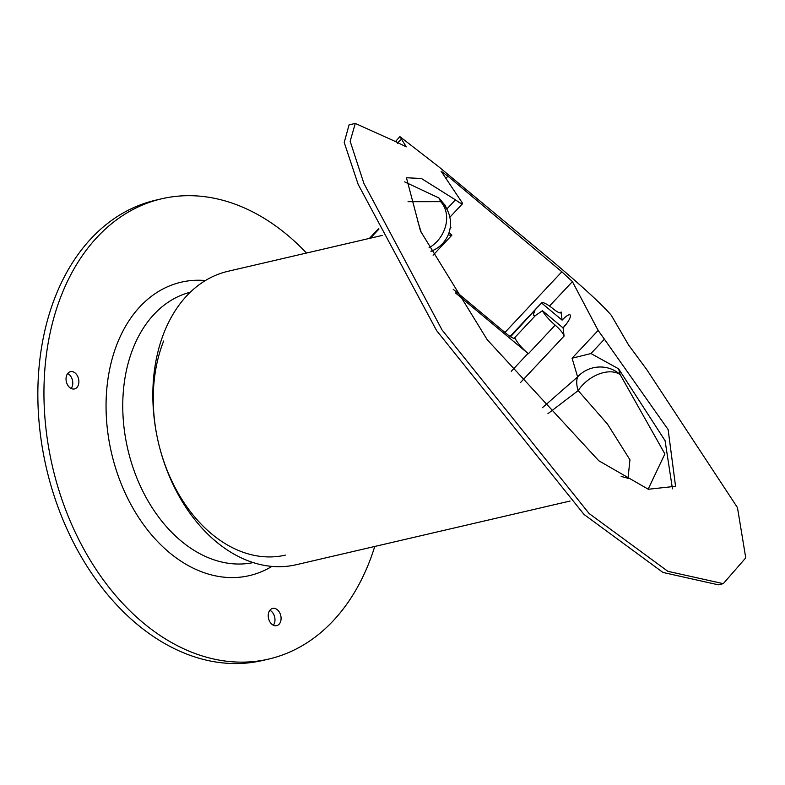 <?xml version="1.0" encoding="UTF-8"?>
<svg xmlns="http://www.w3.org/2000/svg" width="785" height="785" viewBox="0 0 785 785"><rect width="100%" height="100%" fill="white"/><g stroke="black" fill="none" stroke-linecap="round" stroke-linejoin="round"><path stroke-width="1.18" d="M560.196 312.93L561.098 311.959A11.814 2.591 -136.8 0 1 560.932 312.715A11.814 2.591 -136.8 0 1 553.15 308.809A17.721 3.896 43.2 0 0 541.503 302.932L510.564 336.775M561.098 311.959L562.109 320.133L541.503 302.932M542.464 310.713A17.721 3.896 43.2 0 0 555.172 325.157L528.364 353.741A17.721 3.896 -136.8 0 1 514.989 337.354L535.498 315.482L542.464 310.713L563.071 327.914L564.081 336.078L520.484 382.57M555.172 325.157A11.814 2.591 -136.8 0 1 564.081 336.078M448.294 234.646A17.721 3.896 43.2 0 0 451.905 235.137L449.01 232.713M450.315 226.826L450.943 227.356A17.721 3.896 43.2 0 0 450.364 226.286M535.498 315.482A11.814 2.934 129.8 0 1 533.937 315.501A11.814 2.934 129.8 0 1 534.919 310.801M455.506 292.933L528.011 353.446A11.814 2.591 43.2 0 1 528.364 353.741M446.851 208.996L455.437 199.851L459.549 202.667L462.002 203.825L462.532 203.217L441.082 171.169L447.911 176.183L561.854 271.787L572.412 281.629L598.141 330.426L604.411 339.189L590.948 353.544L618.609 368.832L620.17 374.582L664.885 453.926L648.145 489.192M455.437 199.851L421.417 178.499L406.444 177.753L420.524 231.133L487.191 339.679L598.778 460.756L648.332 489.251L675.561 486.298L668.123 429.552L604.411 339.189M393.736 140.75L406.287 146.824L399.938 136.668L438.393 166.479L552.866 261.552C582.961 287.006 602.438 304.923 611.299 315.305L628.579 345.007L646.683 369.48L737.468 507.62L745.75 557.87L723.27 583.657L667.849 571.313L589.113 513.527L442.024 329.906L363.897 183.415L350.159 141.28L355.271 123.422L393.736 140.75M408.033 201.686L440.67 201.676L438.933 197.967L445.154 205.405M438.933 197.967L404.628 181.865M672.451 488.81L665.072 440.679L618.609 368.832M628 478.408L629.943 459.774L607.521 424.135L578.172 390.596L547.94 413.666M429.061 247.766A29.536 23.854 -56.9 0 0 440.67 201.676A29.536 28.397 155.9 0 1 447.931 211.351L444.948 204.983M542.406 407.709L577.623 376.898A29.536 28.152 -14.1 0 1 620.17 374.582A29.536 18.987 142.8 0 0 578.172 390.596A29.536 16.534 49.8 0 1 577.623 376.898L572.088 358.215L590.948 353.544M723.27 583.657L718.295 584.815L662.933 572.442L584.03 514.46L436.607 330.593L358.166 184.396L344.213 142.448L349.08 124.874L354.908 123.52M399.918 136.649L395.964 140.996L397.73 143.341M570.057 501.036L296.171 564.739A150.632 106.515 -103.1 0 1 179.569 497.013A150.632 106.515 -103.1 0 1 164.134 332.408A150.632 106.515 -103.1 0 1 227.915 271.316L382.158 235.441M77.803 376.623A8.861 6.27 76.9 0 0 70.454 371.668A8.861 6.27 76.9 0 0 66.352 381.726A8.861 6.27 76.9 0 0 74.467 388.928A8.861 6.27 76.9 0 0 77.803 376.623M71.15 388.487A8.861 6.27 76.9 0 0 71.7 378.046A8.861 6.27 76.9 0 0 67.667 373.542M306.513 253.035A236.275 167.077 76.9 0 0 161.73 198.772A236.275 167.077 76.9 0 0 61.672 294.601A236.275 167.077 76.9 0 0 85.889 552.817A236.275 167.077 76.9 0 0 268.794 659.047A236.275 167.077 76.9 0 0 374.759 546.458M161.73 198.772L155.626 200.195A236.275 167.077 76.9 0 0 55.568 296.024A236.275 167.077 76.9 0 0 79.785 554.23A236.275 167.077 76.9 0 0 262.69 660.47L268.794 659.047M268.902 612.015A8.861 6.27 76.9 0 0 269.814 621.7A8.861 6.27 76.9 0 0 276.673 625.684A8.861 6.27 76.9 0 0 280.765 615.636A8.861 6.27 76.9 0 0 272.66 608.424A8.861 6.27 76.9 0 0 268.902 612.015M273.347 625.233A8.861 6.27 76.9 0 0 269.873 610.288M562.109 320.133A11.814 2.934 129.8 0 1 570.165 314.952A11.814 2.934 129.8 0 1 563.071 327.914A11.814 2.934 129.8 0 1 566.515 323.783M397.406 142.968L401.714 139.033M451.905 235.137L450.158 237.001M450.099 228.317L450.943 227.356M514.087 338.306L514.989 337.344A11.814 2.591 -136.8 0 1 514.823 338.09A11.814 2.591 -136.8 0 1 506.688 333.9L453.2 289.263M447.931 211.351A29.536 29.536 0 0 1 433.83 250.013A29.536 25.071 -115.8 0 1 430.896 251.171M511.27 371.285L528.011 353.446M285.357 555.123A138.817 98.154 -103.1 0 1 177.901 492.715A138.817 98.154 -103.1 0 1 163.673 341.014M190.294 292.216A138.817 98.154 76.9 0 0 133.165 348.108A138.817 98.154 76.9 0 0 146.824 498.799A138.817 98.154 76.9 0 0 253.182 562.59M271.895 566.407A150.632 106.515 -103.1 0 1 141.447 521.682A150.632 106.515 -103.1 0 1 117.348 343.29A150.632 106.515 -103.1 0 1 205.405 280.539M572.088 358.215L598.141 330.426M549.51 306.042L572.412 281.629M370.422 238.169L378.939 229.083M446.449 177.744L447.911 176.183M504.951 332.457L561.854 271.787M417.316 219.682L421.3 232.713M621.141 476.397L628.54 478.457M369.392 238.404L378.664 228.523M449.854 217.249L462.424 203.845M450.561 236.579L433.104 255.194M539.648 304.904L510.064 336.451M433.83 250.013L431.014 251.386"/></g></svg>
